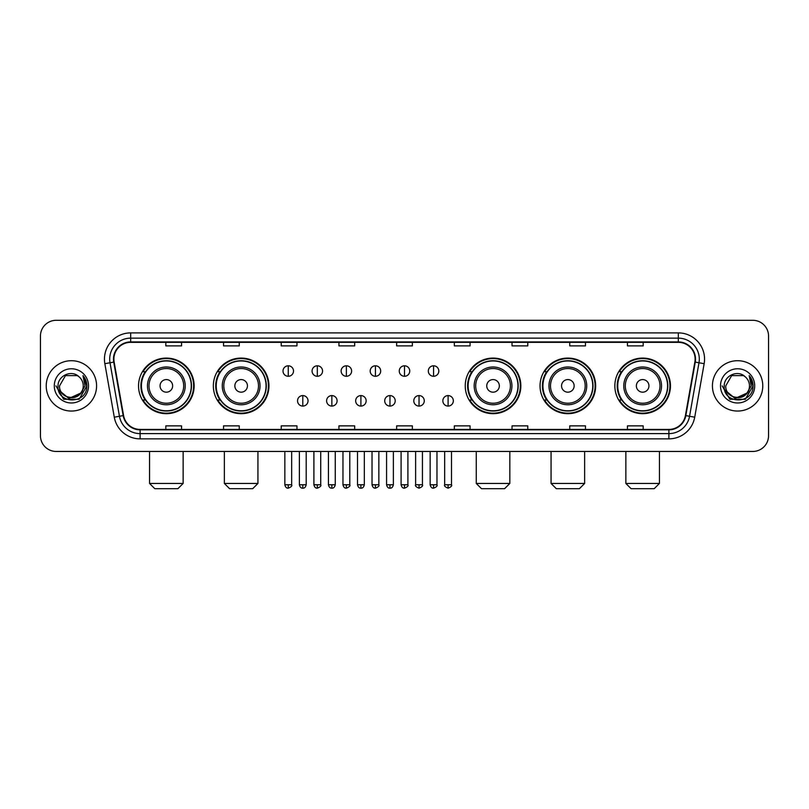 <?xml version="1.0" encoding="UTF-8"?>
<svg xmlns="http://www.w3.org/2000/svg" width="809" height="809" viewBox="0 0 809 809"><rect width="100%" height="100%" fill="white"/><g stroke="black" fill="none" stroke-linecap="round" stroke-linejoin="round"><path stroke-width="1.21" d="M614.85 385.883A27.799 27.799 0 0 0 642.649 413.682A27.799 27.799 0 0 0 670.459 385.883A27.799 27.799 0 0 0 642.649 358.074A27.799 27.799 0 0 0 614.85 385.883M540.048 385.883A27.799 27.799 0 0 0 567.847 413.682A27.799 27.799 0 0 0 595.657 385.883A27.799 27.799 0 0 0 567.847 358.074A27.799 27.799 0 0 0 540.048 385.883M465.246 385.883A27.799 27.799 0 0 0 493.045 413.682A27.799 27.799 0 0 0 520.844 385.883A27.799 27.799 0 0 0 493.045 358.074A27.799 27.799 0 0 0 465.246 385.883M213.343 385.883A27.799 27.799 0 0 0 241.153 413.682A27.799 27.799 0 0 0 268.952 385.883A27.799 27.799 0 0 0 241.153 358.074A27.799 27.799 0 0 0 213.343 385.883M138.541 385.883A27.799 27.799 0 0 0 166.351 413.682A27.799 27.799 0 0 0 194.15 385.883A27.799 27.799 0 0 0 166.351 358.074A27.799 27.799 0 0 0 138.541 385.883M145.215 400.04A25.443 25.443 0 0 1 145.215 371.715M220.018 400.04A25.443 25.443 0 0 1 220.018 371.715M471.91 400.04A25.443 25.443 0 0 1 471.91 371.715M546.712 400.04A25.443 25.443 0 0 1 546.712 371.715M621.514 400.04A25.443 25.443 0 0 1 621.514 371.715M40.45 336.048L40.45 435.707A15.735 15.735 0 0 0 56.185 451.452L752.815 451.452A15.735 15.735 0 0 0 768.55 435.707L768.55 336.048A15.735 15.735 0 0 0 752.815 320.303L56.185 320.303A15.735 15.735 0 0 0 40.45 336.048L40.45 435.707M46.224 385.883A25.18 25.18 0 0 0 71.404 411.053A25.18 25.18 0 0 0 96.574 385.883A25.18 25.18 0 0 0 71.404 360.703A25.18 25.18 0 0 0 46.224 385.883A25.18 25.18 0 0 0 71.404 411.053A25.18 25.18 0 0 0 96.574 385.883A25.18 25.18 0 0 0 71.404 360.703A25.18 25.18 0 0 0 46.224 385.883M712.426 385.883A25.18 25.18 0 0 0 737.596 411.053A25.18 25.18 0 0 0 762.776 385.883A25.18 25.18 0 0 0 737.596 360.703A25.18 25.18 0 0 0 712.426 385.883A25.18 25.18 0 0 0 737.596 411.053A25.18 25.18 0 0 0 762.776 385.883A25.18 25.18 0 0 0 737.596 360.703A25.18 25.18 0 0 0 712.426 385.883M113.887 359.125A16.787 16.787 0 0 1 130.674 342.338L678.326 342.338A16.787 16.787 0 0 1 694.86 362.038L685.425 415.543A16.787 16.787 0 0 1 668.891 429.417L140.109 429.417A16.787 16.787 0 0 1 123.575 415.543L114.14 362.038A16.787 16.787 0 0 1 113.887 359.125M113.472 359.125A17.201 17.201 0 0 0 113.735 362.108L123.17 415.614A17.201 17.201 0 0 0 140.109 429.832L668.891 429.832A17.201 17.201 0 0 0 685.83 415.614L695.265 362.108A17.201 17.201 0 0 0 678.326 341.924L130.674 341.924A17.201 17.201 0 0 0 113.472 359.125M104.846 363.676A26.232 26.232 0 0 1 130.674 332.893L678.326 332.893A26.232 26.232 0 0 1 704.154 363.676L694.719 417.181A26.232 26.232 0 0 1 668.891 438.862L140.109 438.862A26.232 26.232 0 0 1 114.281 417.181L104.846 363.676L110.014 362.766A20.983 20.983 0 0 1 130.674 338.142L678.326 338.142A20.983 20.983 0 0 1 698.986 362.766L689.551 416.271A20.983 20.983 0 0 1 668.891 433.614L140.109 433.614A20.983 20.983 0 0 1 119.449 416.271L110.014 362.766A20.983 20.983 0 0 1 109.69 359.125M752.815 320.303L56.185 320.303M56.185 451.452L752.815 451.452M768.55 435.707L768.55 336.048M685.83 415.614L689.551 416.271L698.986 362.766L704.154 363.676M396.632 342.338L396.632 345.888L412.368 345.888L412.368 342.338M338.931 342.338L338.931 345.888L354.666 345.888L354.666 342.338M281.229 342.338L281.229 345.888L296.964 345.888L296.964 342.338M223.527 342.338L223.527 345.888L239.262 345.888L239.262 342.338M165.825 342.338L165.825 345.888L181.56 345.888L181.56 342.338M454.334 342.338L454.334 345.888L470.069 345.888L470.069 342.338M512.036 342.338L512.036 345.888L527.771 345.888L527.771 342.338M569.738 342.338L569.738 345.888L585.473 345.888L585.473 342.338M627.44 342.338L627.44 345.888L643.175 345.888L643.175 342.338M412.368 429.417L412.368 425.868L396.632 425.868L396.632 429.417M354.666 429.417L354.666 425.868L338.931 425.868L338.931 429.417M296.964 429.417L296.964 425.868L281.229 425.868L281.229 429.417M239.262 429.417L239.262 425.868L223.527 425.868L223.527 429.417M181.56 429.417L181.56 425.868L165.825 425.868L165.825 429.417M470.069 429.417L470.069 425.868L454.334 425.868L454.334 429.417M527.771 429.417L527.771 425.868L512.036 425.868L512.036 429.417M585.473 429.417L585.473 425.868L569.738 425.868L569.738 429.417M643.175 429.417L643.175 425.868L627.44 425.868L627.44 429.417M80.485 393.498C74.195 402.002 58.926 396.562 59.542 385.883C58.814 401.173 83.984 401.173 83.256 385.883C83.984 401.173 58.814 401.173 59.542 385.883L65.468 375.609L77.33 375.609L79.171 376.923C71.89 369.298 57.884 375.578 58.015 385.883C56.681 404.176 86.351 404.662 86.836 386.763L86.856 385.883C86.816 381.99 85.521 378.572 82.983 375.629L85.026 385.883L80.485 393.498A11.852 11.852 0 0 0 83.256 385.883C83.984 401.173 58.814 401.173 59.542 385.883L65.468 375.609M83.256 385.883A11.852 11.852 0 0 0 79.171 376.923M81.244 392.861L68.876 398.473L58.379 389.726M54.294 385.883A17.1 17.1 0 0 0 71.404 402.983A17.1 17.1 0 0 0 88.505 385.883A17.1 17.1 0 0 0 71.404 368.773A17.1 17.1 0 0 0 54.294 385.883M82.983 375.629L86.856 386.328L86.138 381.191L86.856 386.328L86.138 381.191L86.856 386.328L83.094 375.76L86.856 386.328L83.094 375.76L86.856 385.883L79.13 399.272L63.668 399.272L55.942 385.883M83.094 375.76L86.856 386.338M177.889 488.697L154.802 488.697L149.564 483.448L183.137 483.448L177.889 488.697M172.641 385.883A6.29 6.29 0 0 0 166.351 379.583A6.29 6.29 0 0 0 160.051 385.883A6.29 6.29 0 0 0 166.351 392.173A6.29 6.29 0 0 0 172.641 385.883M185.231 385.883A18.88 18.88 0 0 0 166.351 366.993A18.88 18.88 0 0 0 147.46 385.883A18.88 18.88 0 0 0 166.351 404.763A18.88 18.88 0 0 0 185.231 385.883A18.88 18.88 0 0 1 166.351 404.763A18.88 18.88 0 0 1 147.46 385.883M191.268 385.883A24.917 24.917 0 0 0 166.351 360.966A24.917 24.917 0 0 0 141.433 385.883A24.917 24.917 0 0 0 166.351 410.79A24.917 24.917 0 0 0 191.268 385.883M193.624 385.883A27.273 27.273 0 0 1 143.031 400.04L145.559 400.04A25.15 25.15 0 0 0 182.986 404.733A25.15 25.15 0 0 0 182.986 367.023A25.15 25.15 0 0 0 145.559 371.715L143.031 371.715A27.273 27.273 0 0 1 193.624 385.883M252.691 488.697L229.604 488.697L224.366 483.448L257.94 483.448L252.691 488.697M247.443 385.883A6.29 6.29 0 0 0 241.153 379.583A6.29 6.29 0 0 0 234.853 385.883A6.29 6.29 0 0 0 241.153 392.173A6.29 6.29 0 0 0 247.443 385.883M260.033 385.883A18.88 18.88 0 0 0 241.153 366.993A18.88 18.88 0 0 0 222.263 385.883A18.88 18.88 0 0 0 241.153 404.763A18.88 18.88 0 0 0 260.033 385.883A18.88 18.88 0 0 1 241.153 404.763A18.88 18.88 0 0 1 222.263 385.883M266.07 385.883A24.917 24.917 0 0 0 241.153 360.966A24.917 24.917 0 0 0 216.236 385.883A24.917 24.917 0 0 0 241.153 410.79A24.917 24.917 0 0 0 266.07 385.883M268.426 385.883A27.273 27.273 0 0 1 217.833 400.04L220.361 400.04A25.15 25.15 0 0 0 257.788 404.733A25.15 25.15 0 0 0 257.788 367.023A25.15 25.15 0 0 0 220.361 371.715L217.833 371.715A27.273 27.273 0 0 1 268.426 385.883M504.583 488.697L481.507 488.697L476.258 483.448L509.832 483.448L504.583 488.697M499.345 385.883A6.29 6.29 0 0 0 493.045 379.583A6.29 6.29 0 0 0 486.755 385.883A6.29 6.29 0 0 0 493.045 392.173A6.29 6.29 0 0 0 499.345 385.883M511.935 385.883A18.88 18.88 0 0 0 493.045 366.993A18.88 18.88 0 0 0 474.165 385.883A18.88 18.88 0 0 0 493.045 404.763A18.88 18.88 0 0 0 511.935 385.883A18.88 18.88 0 0 1 493.045 404.763A18.88 18.88 0 0 1 474.165 385.883M517.962 385.883A24.917 24.917 0 0 0 493.045 360.966A24.917 24.917 0 0 0 468.128 385.883A24.917 24.917 0 0 0 493.045 410.79A24.917 24.917 0 0 0 517.962 385.883M520.329 385.883A27.273 27.273 0 0 1 469.736 400.04L472.264 400.04A25.15 25.15 0 0 0 509.69 404.733A25.15 25.15 0 0 0 509.69 367.023A25.15 25.15 0 0 0 472.264 371.715L469.736 371.715A27.273 27.273 0 0 1 520.329 385.883M579.396 488.697L556.309 488.697L551.06 483.448L584.634 483.448L579.396 488.697M574.147 385.883A6.29 6.29 0 0 0 567.847 379.583A6.29 6.29 0 0 0 561.557 385.883A6.29 6.29 0 0 0 567.847 392.173A6.29 6.29 0 0 0 574.147 385.883M586.737 385.883A18.88 18.88 0 0 0 567.847 366.993A18.88 18.88 0 0 0 548.967 385.883A18.88 18.88 0 0 0 567.847 404.763A18.88 18.88 0 0 0 586.737 385.883A18.88 18.88 0 0 1 567.847 404.763A18.88 18.88 0 0 1 548.967 385.883M592.764 385.883A24.917 24.917 0 0 0 567.847 360.966A24.917 24.917 0 0 0 542.93 385.883A24.917 24.917 0 0 0 567.847 410.79A24.917 24.917 0 0 0 592.764 385.883M595.131 385.883A27.273 27.273 0 0 1 544.538 400.04L547.066 400.04A25.15 25.15 0 0 0 584.492 404.733A25.15 25.15 0 0 0 584.492 367.023A25.15 25.15 0 0 0 547.066 371.715L544.538 371.715A27.273 27.273 0 0 1 595.131 385.883M654.198 488.697L631.111 488.697L625.863 483.448L659.436 483.448L654.198 488.697M648.949 385.883A6.29 6.29 0 0 0 642.649 379.583A6.29 6.29 0 0 0 636.359 385.883A6.29 6.29 0 0 0 642.649 392.173A6.29 6.29 0 0 0 648.949 385.883M661.54 385.883A18.88 18.88 0 0 0 642.649 366.993A18.88 18.88 0 0 0 623.769 385.883A18.88 18.88 0 0 0 642.649 404.763A18.88 18.88 0 0 0 661.54 385.883A18.88 18.88 0 0 1 642.649 404.763A18.88 18.88 0 0 1 623.769 385.883M667.567 385.883A24.917 24.917 0 0 0 642.649 360.966A24.917 24.917 0 0 0 617.732 385.883A24.917 24.917 0 0 0 642.649 410.79A24.917 24.917 0 0 0 667.567 385.883M669.933 385.883A27.273 27.273 0 0 1 619.34 400.04L621.868 400.04A25.15 25.15 0 0 0 659.295 404.733A25.15 25.15 0 0 0 659.295 367.023A25.15 25.15 0 0 0 621.868 371.715L619.34 371.715A27.273 27.273 0 0 1 669.933 385.883M288.257 365.789A5.248 5.248 0 0 0 283.008 371.028A5.248 5.248 0 0 0 288.257 376.276A5.248 5.248 0 0 0 293.505 371.028A5.248 5.248 0 0 0 288.257 365.789L288.257 376.276A5.248 5.248 0 0 0 293.505 371.028A5.248 5.248 0 0 0 288.257 365.789M317.32 365.789A5.248 5.248 0 0 0 312.072 371.028A5.248 5.248 0 0 0 317.32 376.276A5.248 5.248 0 0 0 322.558 371.028A5.248 5.248 0 0 0 317.32 365.789L317.32 376.276A5.248 5.248 0 0 0 322.558 371.028A5.248 5.248 0 0 0 317.32 365.789M346.373 365.789A5.248 5.248 0 0 0 341.135 371.028A5.248 5.248 0 0 0 346.373 376.276A5.248 5.248 0 0 0 351.622 371.028A5.248 5.248 0 0 0 346.373 365.789L346.373 376.276A5.248 5.248 0 0 0 351.622 371.028A5.248 5.248 0 0 0 346.373 365.789M375.437 365.789A5.248 5.248 0 0 0 370.188 371.028A5.248 5.248 0 0 0 375.437 376.276A5.248 5.248 0 0 0 380.685 371.028A5.248 5.248 0 0 0 375.437 365.789L375.437 376.276A5.248 5.248 0 0 0 380.685 371.028A5.248 5.248 0 0 0 375.437 365.789M404.5 365.789A5.248 5.248 0 0 0 399.252 371.028A5.248 5.248 0 0 0 404.5 376.276A5.248 5.248 0 0 0 409.748 371.028A5.248 5.248 0 0 0 404.5 365.789L404.5 376.276A5.248 5.248 0 0 0 409.748 371.028A5.248 5.248 0 0 0 404.5 365.789M433.563 365.789A5.248 5.248 0 0 0 428.315 371.028A5.248 5.248 0 0 0 433.563 376.276A5.248 5.248 0 0 0 438.812 371.028A5.248 5.248 0 0 0 433.563 365.789L433.563 376.276A5.248 5.248 0 0 0 438.812 371.028A5.248 5.248 0 0 0 433.563 365.789M302.788 395.581A5.248 5.248 0 0 0 297.54 400.829A5.248 5.248 0 0 0 302.788 406.078A5.248 5.248 0 0 0 308.037 400.829A5.248 5.248 0 0 0 302.788 395.581L302.788 406.078A5.248 5.248 0 0 0 308.037 400.829A5.248 5.248 0 0 0 302.788 395.581M331.852 395.581A5.248 5.248 0 0 0 326.603 400.829A5.248 5.248 0 0 0 331.852 406.078A5.248 5.248 0 0 0 337.09 400.829A5.248 5.248 0 0 0 331.852 395.581L331.852 406.078A5.248 5.248 0 0 0 337.09 400.829A5.248 5.248 0 0 0 331.852 395.581M360.905 395.581A5.248 5.248 0 0 0 355.667 400.829A5.248 5.248 0 0 0 360.905 406.078A5.248 5.248 0 0 0 366.153 400.829A5.248 5.248 0 0 0 360.905 395.581L360.905 406.078A5.248 5.248 0 0 0 366.153 400.829A5.248 5.248 0 0 0 360.905 395.581M389.968 395.581A5.248 5.248 0 0 0 384.72 400.829A5.248 5.248 0 0 0 389.968 406.078A5.248 5.248 0 0 0 395.217 400.829A5.248 5.248 0 0 0 389.968 395.581L389.968 406.078A5.248 5.248 0 0 0 395.217 400.829A5.248 5.248 0 0 0 389.968 395.581M419.032 395.581A5.248 5.248 0 0 0 413.783 400.829A5.248 5.248 0 0 0 419.032 406.078A5.248 5.248 0 0 0 424.28 400.829A5.248 5.248 0 0 0 419.032 395.581L419.032 406.078A5.248 5.248 0 0 0 424.28 400.829A5.248 5.248 0 0 0 419.032 395.581M448.095 395.581A5.248 5.248 0 0 0 442.847 400.829A5.248 5.248 0 0 0 448.095 406.078A5.248 5.248 0 0 0 453.333 400.829A5.248 5.248 0 0 0 448.095 395.581L448.095 406.078A5.248 5.248 0 0 0 453.333 400.829A5.248 5.248 0 0 0 448.095 395.581M749.458 385.883C750.186 401.173 725.016 401.173 725.744 385.883L731.67 375.609L743.532 375.609L745.362 376.923C738.091 369.298 724.085 375.578 724.217 385.883C722.882 404.176 752.552 404.662 753.037 386.763L753.058 385.883C753.017 381.99 751.723 378.572 749.185 375.629L751.227 385.883L746.687 393.498A11.852 11.852 0 0 0 749.458 385.883C750.186 401.173 725.016 401.173 725.744 385.883C725.016 401.173 750.186 401.173 749.458 385.883A11.852 11.852 0 0 0 745.362 376.923M746.687 393.498C740.397 402.002 725.127 396.562 725.744 385.883M747.445 392.861L735.078 398.473L724.581 389.726M720.495 385.883A17.1 17.1 0 0 0 737.596 402.983A17.1 17.1 0 0 0 754.706 385.883A17.1 17.1 0 0 0 737.596 368.773A17.1 17.1 0 0 0 720.495 385.883M749.185 375.629L753.058 386.328L752.34 381.191L753.058 386.328L752.34 381.191L753.058 386.328L749.296 375.76L753.058 386.328L749.296 375.76L753.058 385.883L745.332 399.272L729.87 399.272L722.144 385.883M749.296 375.76L753.058 386.338M678.326 332.893L678.326 341.924M110.014 362.766L113.735 362.108M140.109 438.862L140.109 429.832M668.891 429.832L668.891 438.862M114.281 417.181L123.17 415.614M695.265 362.108L698.986 362.766M130.674 332.893L130.674 341.924M689.551 416.271L694.719 417.181M183.694 385.883A17.353 17.353 0 0 0 166.351 368.53A17.353 17.353 0 0 0 148.998 385.883A17.353 17.353 0 0 0 166.351 403.226A17.353 17.353 0 0 0 183.694 385.883M258.496 385.883A17.353 17.353 0 0 0 241.153 368.53A17.353 17.353 0 0 0 223.8 385.883A17.353 17.353 0 0 0 241.153 403.226A17.353 17.353 0 0 0 258.496 385.883M510.398 385.883A17.353 17.353 0 0 0 493.045 368.53A17.353 17.353 0 0 0 475.702 385.883A17.353 17.353 0 0 0 493.045 403.226A17.353 17.353 0 0 0 510.398 385.883M585.2 385.883A17.353 17.353 0 0 0 567.847 368.53A17.353 17.353 0 0 0 550.504 385.883A17.353 17.353 0 0 0 567.847 403.226A17.353 17.353 0 0 0 585.2 385.883M660.002 385.883A17.353 17.353 0 0 0 642.649 368.53A17.353 17.353 0 0 0 625.306 385.883A17.353 17.353 0 0 0 642.649 403.226A17.353 17.353 0 0 0 660.002 385.883M288.257 484.763L284.849 484.763C285.446 487.19 286.578 488.323 288.257 488.171L288.257 484.763L291.665 484.763L291.665 451.452M317.32 484.763L313.902 484.763C314.499 487.19 315.641 488.323 317.32 488.171L317.32 484.763L320.728 484.763L320.728 451.452M346.373 484.763L342.965 484.763C343.562 487.19 344.705 488.323 346.373 488.171L346.373 484.763L349.791 484.763L349.791 451.452M375.437 484.763L372.029 484.763C372.625 487.19 373.758 488.323 375.437 488.171L375.437 484.763L378.845 484.763L378.845 451.452M404.5 484.763L401.092 484.763C401.689 487.19 402.821 488.323 404.5 488.171L404.5 484.763L407.908 484.763L407.908 451.452M433.563 484.763L430.155 484.763C430.742 487.19 431.885 488.323 433.563 488.171L433.563 484.763L436.971 484.763L436.971 451.452M302.788 484.763L299.381 484.763C299.967 487.19 301.11 488.323 302.788 488.171L302.788 484.763L306.196 484.763L306.196 451.452M331.852 484.763L328.434 484.763C329.03 487.19 330.173 488.323 331.852 488.171L331.852 484.763L335.26 484.763L335.26 451.452M360.905 484.763L357.497 484.763C358.094 487.19 359.226 488.323 360.905 488.171L360.905 484.763L364.323 484.763L364.323 451.452M389.968 484.763L386.56 484.763C387.157 487.19 388.29 488.323 389.968 488.171L389.968 484.763L393.376 484.763L393.376 451.452M419.032 484.763L415.624 484.763C414.926 485.845 416.069 486.988 419.032 488.171L419.032 484.763L422.44 484.763L422.44 451.452M448.095 484.763L444.677 484.763C443.989 485.845 445.122 486.988 448.095 488.171L448.095 484.763L451.503 484.763L451.503 451.452M183.137 451.452L183.137 483.448M149.564 451.452L149.564 483.448M257.94 451.452L257.94 483.448M224.366 451.452L224.366 483.448M509.832 451.452L509.832 483.448M476.258 451.452L476.258 483.448M584.634 451.452L584.634 483.448M551.06 451.452L551.06 483.448M659.436 451.452L659.436 483.448M625.863 451.452L625.863 483.448M284.849 484.763L284.849 451.452M291.665 484.763C292.352 485.845 291.22 486.988 288.257 488.171M313.902 484.763L313.902 451.452M320.728 484.763C321.416 485.845 320.283 486.988 317.32 488.171M342.965 484.763L342.965 451.452M349.791 484.763C350.479 485.845 349.346 486.988 346.373 488.171M372.029 484.763L372.029 451.452M378.845 484.763C379.542 485.845 378.4 486.988 375.437 488.171M401.092 484.763L401.092 451.452M407.908 484.763C408.606 485.845 407.463 486.988 404.5 488.171M430.155 484.763L430.155 451.452M436.971 484.763C437.659 485.845 436.526 486.988 433.563 488.171M299.381 484.763L299.381 451.452M306.196 484.763C305.6 487.19 304.467 488.323 302.788 488.171M328.434 484.763L328.434 451.452M335.26 484.763C334.663 487.19 333.52 488.323 331.852 488.171M357.497 484.763L357.497 451.452M364.323 484.763C363.726 487.19 362.584 488.323 360.905 488.171M386.56 484.763L386.56 451.452M393.376 484.763C392.78 487.19 391.647 488.323 389.968 488.171M415.624 484.763L415.624 451.452M422.44 484.763C423.127 485.845 421.995 486.988 419.032 488.171M444.677 484.763L444.677 451.452M451.503 484.763C452.191 485.845 451.058 486.988 448.095 488.171"/></g></svg>
